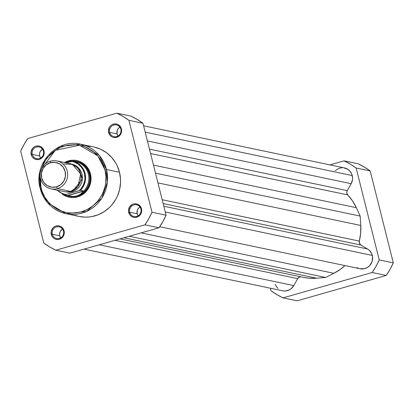 <?xml version="1.0" encoding="UTF-8"?>
<svg xmlns="http://www.w3.org/2000/svg" width="414" height="414" viewBox="0 0 414 414"><rect width="100%" height="100%" fill="white"/><g stroke="black" fill="none" stroke-linecap="round" stroke-linejoin="round"><path stroke-width="0.62" d="M372.155 272.51L283.052 297.868L276.862 294.602L271.02 290.731L270.389 288.211L271.02 290.731A75.136 72.284 101.8 0 0 283.052 297.868L372.155 272.51L386.221 275.46L390.05 269.343L393.3 262.885L370.209 170.946L364.361 167.07L358.177 163.804L344.106 160.855L350.296 164.12L356.138 167.991L379.234 259.93L375.984 266.393L372.155 272.51L386.221 275.46L297.117 300.823L386.221 275.46A75.136 72.284 -78.2 0 0 393.3 262.885L379.234 259.93L356.138 167.991L370.209 170.946L393.3 262.885L379.234 259.93A75.136 72.284 101.8 0 1 372.155 272.51M329.953 164.886L344.106 160.855L329.953 164.886M297.117 300.823L283.052 297.868L297.117 300.823M344.106 160.855A75.136 72.284 101.8 0 1 356.138 167.991L370.209 170.946A75.136 72.284 -78.2 0 0 358.177 163.804L344.106 160.855M159.721 226.717L360.118 268.764A10.707 10.303 -78.2 0 0 372.305 255.438L165.269 211.999L372.305 255.438A10.707 10.303 -78.2 0 0 367.549 248.985L360.899 245.041L163.147 203.548L360.899 245.041L367.549 248.985L163.82 206.239L367.549 248.985L369.184 250.191L371.612 253.482L372.579 256.985L372.062 261.643L369.676 265.664L367.254 267.589L364.413 268.717L359.89 268.712M343.687 167.799L347.915 169.378L350.177 171.432L351.755 174.082L352.557 177.632L352.474 179.723L351.15 183.687L147.42 140.941L351.15 183.687A10.707 10.303 -78.2 0 0 352.242 175.567L145.205 132.123L352.242 175.567A10.707 10.303 -78.2 0 0 344.453 167.929L143.611 125.789M123.9 237.771L316.617 278.208L325.663 277.458L129.251 236.249L325.663 277.458L316.617 278.208L123.9 237.771M119.977 238.888L303.503 277.396A49.08 47.217 -78.2 0 0 316.617 278.208L309.025 278.203L303.39 277.375M300.999 276.847L299.363 277.126L297.707 278.643L114.999 240.306L297.707 278.643L293.795 285.593L297.707 278.643A3.571 3.436 -78.2 0 1 301.408 276.909M99.277 244.783L293.795 285.593L99.277 244.783M84.047 249.114L282.705 290.799A10.707 10.303 -78.2 0 0 293.795 285.593L291.12 288.749L289.391 289.872L285.494 290.98L283.471 290.928M351.15 183.687L347.237 190.637L149.48 149.143L347.237 190.637A3.571 3.436 -78.2 0 0 347.719 194.901L150.582 153.542L347.719 194.901L352.516 200.925L356.314 207.678A49.08 47.217 -78.2 0 0 347.719 194.901L346.782 192.867L346.994 191.159L351.15 183.687M153.496 165.124L356.314 207.678L360.196 216.092L155.509 173.15L360.196 216.092L360.775 225.449L360.196 216.092L356.314 207.678L153.496 165.124M157.957 182.895L360.775 225.449L157.957 182.895M359.321 241.088A49.08 47.217 -78.2 0 0 360.775 225.449L360.656 233.32L359.321 241.088A3.571 3.436 -78.2 0 0 360.899 245.041L359.466 243.349L359.321 241.088L162.184 199.724L359.321 241.088M333.844 273.307A49.08 47.217 -78.2 0 0 344.898 265.571L340.427 269.266L333.844 273.307L325.663 277.458L333.844 273.307L141.127 232.87L333.844 273.307M278.037 288.408L276.666 286.886L275.31 284.413M335.262 170.656L339.18 168.255L342.171 167.722M358.446 268.256L357.085 267.579M43.429 151.229A5.977 5.749 -78.2 0 0 36.406 147.063A5.977 5.749 -78.2 0 0 32.276 154.401L31.205 154.588A6.872 6.608 101.8 0 1 35.956 146.152A6.872 6.608 101.8 0 1 44.024 150.939L43.429 151.229A5.977 5.749 101.8 0 1 36.623 158.666A5.977 5.749 101.8 0 1 32.276 154.401A5.977 5.749 101.8 0 1 39.082 146.965A5.977 5.749 101.8 0 1 43.429 151.229L44.024 150.939L43.579 149.687L42.901 148.548L40.97 146.799L38.533 145.956L35.956 146.152L34.735 146.634L32.675 148.279L31.055 151.922L31.65 155.845L32.328 156.984L34.258 158.733L35.433 159.276L37.995 159.607L39.278 159.38L41.602 158.179L43.868 154.924L44.024 150.939A6.872 6.608 101.8 0 1 39.278 159.38A6.872 6.608 101.8 0 1 31.205 154.588L32.276 154.401L39.666 155.954L32.276 154.401A5.977 5.749 -78.2 0 0 39.299 158.572A5.977 5.749 -78.2 0 0 43.429 151.229M120.847 129.194A5.977 5.749 -78.2 0 0 113.824 125.028A5.977 5.749 -78.2 0 0 109.689 132.371L108.618 132.558A6.872 6.608 101.8 0 1 113.369 124.117A6.872 6.608 101.8 0 1 121.437 128.909L120.847 129.194A5.977 5.749 101.8 0 1 114.041 136.636A5.977 5.749 101.8 0 1 109.689 132.371A5.977 5.749 101.8 0 1 116.494 124.93A5.977 5.749 101.8 0 1 120.847 129.194L121.437 128.909L120.992 127.652L118.388 124.764L117.209 124.221L114.652 123.889L112.147 124.604L111.04 125.318L109.322 127.346L108.416 131.233L109.741 134.948L111.671 136.698L112.851 137.246L114.109 137.541L116.691 137.344L119.972 135.218L121.587 131.58L121.437 128.909A6.872 6.608 101.8 0 1 116.691 137.344A6.872 6.608 101.8 0 1 108.618 132.558L109.689 132.371L117.079 133.919L109.689 132.371A5.977 5.749 -78.2 0 0 116.712 136.537A5.977 5.749 -78.2 0 0 120.847 129.194M63.492 231.105A5.977 5.749 -78.2 0 0 56.47 226.934A5.977 5.749 -78.2 0 0 52.34 234.277L51.269 234.464A6.872 6.608 101.8 0 1 56.014 226.028A6.872 6.608 101.8 0 1 64.087 230.815L63.492 231.105A5.977 5.749 101.8 0 1 56.687 238.542A5.977 5.749 101.8 0 1 52.34 234.277A5.977 5.749 101.8 0 1 59.145 226.841A5.977 5.749 101.8 0 1 63.492 231.105L64.087 230.815L63.642 229.563L62.964 228.424L61.034 226.675L58.597 225.832L56.014 226.028L54.798 226.51L52.733 228.155L51.119 231.793L51.714 235.721L53.271 237.833L54.322 238.609L55.497 239.152L58.058 239.483L59.337 239.256L61.665 238.05L63.932 234.8L64.087 230.815A6.872 6.608 101.8 0 1 59.337 239.256A6.872 6.608 101.8 0 1 51.269 234.464L52.34 234.277L59.73 235.83L52.34 234.277A5.977 5.749 -78.2 0 0 59.362 238.443A5.977 5.749 -78.2 0 0 63.492 231.105M140.91 209.07A5.977 5.749 -78.2 0 0 133.888 204.904A5.977 5.749 -78.2 0 0 129.753 212.242L128.682 212.434A6.872 6.608 101.8 0 1 133.432 203.993A6.872 6.608 101.8 0 1 141.5 208.78L140.91 209.07A5.977 5.749 101.8 0 1 134.105 216.506A5.977 5.749 101.8 0 1 129.753 212.242A5.977 5.749 101.8 0 1 136.558 204.806A5.977 5.749 101.8 0 1 140.91 209.07L141.5 208.78L141.055 207.528L138.452 204.64L136.009 203.797L133.432 203.993L132.211 204.475L129.385 207.223L128.48 211.104L129.805 214.825L131.735 216.574L134.172 217.417L135.471 217.448L137.971 216.739L139.078 216.02L141.345 212.765L141.5 208.78A6.872 6.608 101.8 0 1 136.755 217.221A6.872 6.608 101.8 0 1 128.682 212.434L129.753 212.242L137.143 213.795L129.753 212.242A5.977 5.749 -78.2 0 0 136.775 216.413A5.977 5.749 -78.2 0 0 140.91 209.07M76.906 161.47A17.849 17.171 101.8 0 1 89.89 174.196L90.48 173.911A18.739 18.03 101.8 0 1 83.1 194.233A18.739 18.03 101.8 0 1 62.25 194.088L67.058 196.645L70.499 197.452L74.034 197.545L77.532 196.919L80.854 195.605L83.876 193.643L86.479 191.118L88.565 188.122L90.05 184.768L90.883 181.192L91.028 177.523L90.48 173.911L89.264 170.485L87.416 167.385L85.02 164.725L82.158 162.614L78.945 161.124L75.503 160.316L71.969 160.223L68.47 160.849L64.506 162.516A18.739 18.03 101.8 0 1 90.48 173.911L89.89 174.196A17.849 17.171 -78.2 0 0 76.543 161.398M40.205 188.386L39.314 175.655L44.888 159.701L60.149 146.447L80.626 144.196L99.169 155.281L106.465 169.523L104.965 169.787L97.766 155.861L79.421 145.226L55.305 150.287L41.679 168.555L43.035 164.995L46.321 159.162L50.627 154.086L53.116 151.897L58.638 148.31L61.624 146.954L67.891 145.169L74.354 144.683L77.578 144.931L83.871 146.406L86.878 147.617L92.457 150.929L97.285 155.312L101.187 160.606L104.002 166.599L104.965 169.787C108.675 179.071 104.83 204.682 81.284 211.864C57.515 218.147 42.176 197.995 41.038 187.982L40.158 188.354L47.501 202.627L66.043 213.712L86.521 211.461L101.782 198.213L107.355 182.253L106.465 169.523L104.965 169.787L105.968 176.395L105.705 183.102L105.099 186.409L102.967 192.774L101.461 195.77L97.647 201.251L92.886 205.872L87.364 209.458L81.284 211.864L74.893 213.008L68.424 212.837L65.241 212.258L59.124 210.152L56.257 208.64L51.025 204.775L48.717 202.456L44.815 197.162L42 191.17L40.381 184.706L40.034 181.373L40.168 175.753L41.038 187.982L40.158 188.354C44.101 201.908 52.728 210.359 66.043 213.712A35.516 34.165 101.8 0 1 40.205 188.386L40.158 188.354C32.965 164.187 56.847 138.069 80.626 144.196A35.516 34.165 101.8 0 1 106.465 169.523A35.516 34.165 101.8 0 1 66.043 213.712L79.058 216.444A35.516 34.165 -78.2 0 0 119.486 172.255L106.465 169.523L119.486 172.255L117.172 165.771L115.563 162.738L111.526 157.258L106.517 152.709L100.731 149.278L94.397 147.094M139.953 207.021A5.977 5.749 -78.2 0 0 138.1 215.844M119.889 127.145A5.977 5.749 -78.2 0 0 118.037 135.973M42.476 149.18A5.977 5.749 -78.2 0 0 40.624 158.003M62.54 229.051A5.977 5.749 -78.2 0 0 60.687 237.879M69.894 253.145L158.997 227.783L162.826 221.666L166.076 215.208L142.98 123.268L137.137 119.398L130.948 116.132L116.883 113.177L123.072 116.443L128.914 120.319L152.005 212.253L148.761 218.716L144.931 224.833L55.823 250.196L49.639 246.93L43.791 243.054L20.7 151.115L23.95 144.657L27.779 138.54L116.883 113.177L27.779 138.54A75.136 72.284 101.8 0 0 20.7 151.115L43.791 243.054A75.136 72.284 101.8 0 0 55.823 250.196L144.931 224.833L158.997 227.783L69.894 253.145L55.823 250.196L69.894 253.145M91.101 146.499L87.752 146.235M75.084 215.347L78.308 216.279M79.033 216.439L84.953 217.133L88.311 217.05L91.649 216.631L98.144 214.778L104.188 211.663L109.544 207.388L111.899 204.868L115.853 199.191L117.41 196.081L119.62 189.483L120.552 182.584L120.521 179.107L119.486 172.255A35.516 34.165 -78.2 0 0 93.647 146.929L80.626 144.196M152.005 212.253L128.914 120.319L142.98 123.268L166.076 215.208L152.005 212.253A75.136 72.284 101.8 0 1 144.931 224.833L158.997 227.783A75.136 72.284 -78.2 0 0 166.076 215.208L152.005 212.253M69.216 196.324A17.849 17.171 -78.2 0 0 89.89 174.196A17.849 17.171 101.8 0 1 69.573 196.402M62.804 228.906L60.34 231.297L59.6 233.506L59.73 235.83L60.708 237.91M42.74 149.03L40.277 151.421L39.537 153.63L39.666 155.954L40.644 158.034M120.153 127L118.357 128.428L117.219 130.457L117.079 133.919L118.057 135.999M140.217 206.876L138.421 208.304L137.282 210.333L137.143 213.795L138.121 215.875M116.883 113.177A75.136 72.284 101.8 0 1 128.914 120.319L142.98 123.268A75.136 72.284 -78.2 0 0 130.948 116.132L116.883 113.177M58.597 188.877L70.732 191.428L78.034 186.403L80.595 173.896L72.507 164.415L63.828 163.944M57.365 188.624A14.278 13.734 101.8 0 1 50.984 188.851A14.278 13.734 101.8 0 1 40.158 175.381A14.278 13.734 101.8 0 1 50.461 161.139A14.278 13.734 -78.2 0 0 40.598 178.672A14.278 13.734 -78.2 0 0 57.365 188.624L56.48 186.854A12.539 12.063 101.8 0 1 41.752 178.113A12.539 12.063 101.8 0 1 50.42 162.712L50.461 161.139L50.42 162.712L55.124 162.36L59.575 163.892L63.099 167.09L65.148 171.453L65.417 176.328L63.865 180.965L60.729 184.66L56.48 186.854L51.776 187.206L47.32 185.669L43.801 182.476L41.752 178.113L41.483 173.238L43.035 168.601L46.171 164.907L50.42 162.712A12.539 12.063 101.8 0 1 65.148 171.453A12.539 12.063 101.8 0 1 56.48 186.854L57.365 188.624A14.278 13.734 -78.2 0 0 67.234 171.091A14.278 13.734 -78.2 0 0 50.461 161.139A14.278 13.734 101.8 0 1 56.847 160.906A14.278 13.734 101.8 0 1 67.668 174.382A14.278 13.734 101.8 0 1 57.365 188.624L70.732 191.428L57.365 188.624M50.984 188.851L64.346 191.656A14.278 13.734 -78.2 0 0 70.732 191.428A14.278 13.734 -78.2 0 0 81.035 177.187A14.278 13.734 -78.2 0 0 70.209 163.711L56.847 160.906M70.923 163.882L79.027 168.389L82.412 179.055L72.16 191.729A2.898 0.709 74.1 0 0 71.886 191.04A2.898 0.709 -105.9 0 1 72.16 191.729L74.691 190.725L76.994 189.229L78.981 187.304L80.57 185.022L81.703 182.465L82.334 179.743L82.443 176.949L82.029 174.196L81.097 171.587L79.695 169.222L77.868 167.199L75.684 165.584L73.237 164.451L70.618 163.835M75.55 161.641L71.989 161.072L68.212 161.605L65.417 162.702L68.212 161.605A17.849 17.171 -78.2 0 0 65.376 162.697A17.849 17.171 101.8 0 1 68.212 161.605A17.849 17.171 101.8 0 1 76.192 161.32A17.849 17.171 101.8 0 1 89.719 178.16A17.849 17.171 101.8 0 1 76.838 195.962L77.553 196.112L76.838 195.962A17.849 17.171 101.8 0 1 68.859 196.252A17.849 17.171 101.8 0 1 65.153 194.999A17.849 17.171 -78.2 0 0 76.838 195.962L80.342 194.321L83.54 191.149L67.937 195.594L72.843 196.453L76.838 195.962L72.843 196.453L68.522 195.724A17.404 16.741 -78.2 0 0 68.538 195.729A17.404 16.741 -78.2 0 0 68.667 195.755L67.937 195.594L83.54 191.149L67.622 195.517L83.525 190.994L80.471 190.352L83.54 191.149L80.342 194.321L76.838 195.962A17.849 17.171 -78.2 0 0 89.17 174.046A17.849 17.171 -78.2 0 0 68.212 161.605L71.989 161.072L76.16 161.776L73.138 161.149L71.917 161.429L74.106 162.014L78.127 164.11L81.418 167.282L82.707 169.202L84.44 173.507L84.958 178.16L84.741 180.504L83.374 185.001L80.875 188.955L79.25 190.626L65.5 194.544L61.231 193.053L57.323 190.186A16.865 16.224 101.8 0 0 65.5 194.544L64.568 194.88L67.622 195.517L64.651 194.818L80.471 190.352A17.404 16.741 -78.2 0 0 85.082 173.394A17.404 16.741 -78.2 0 0 73.138 161.149A17.404 16.741 101.8 0 1 85.082 173.394A17.404 16.741 101.8 0 1 80.471 190.352M66.571 162.945L71.917 161.429L66.571 162.945M65.065 191.785L69.495 192.199L72.16 191.729L65.065 191.785M80.197 190.388L79.25 190.626A16.865 16.224 101.8 0 0 84.44 173.507A16.865 16.224 101.8 0 0 71.917 161.429L73.138 161.149L76.16 161.776M75.674 161.667A17.404 16.741 101.8 0 1 88.358 174.144A17.404 16.741 101.8 0 1 83.085 191.651A17.404 16.741 -78.2 0 0 88.358 174.144A17.404 16.741 -78.2 0 0 75.679 161.667A17.404 16.741 -78.2 0 0 75.674 161.667L75.669 161.667M56.542 190.021L64.568 194.88"/></g></svg>

